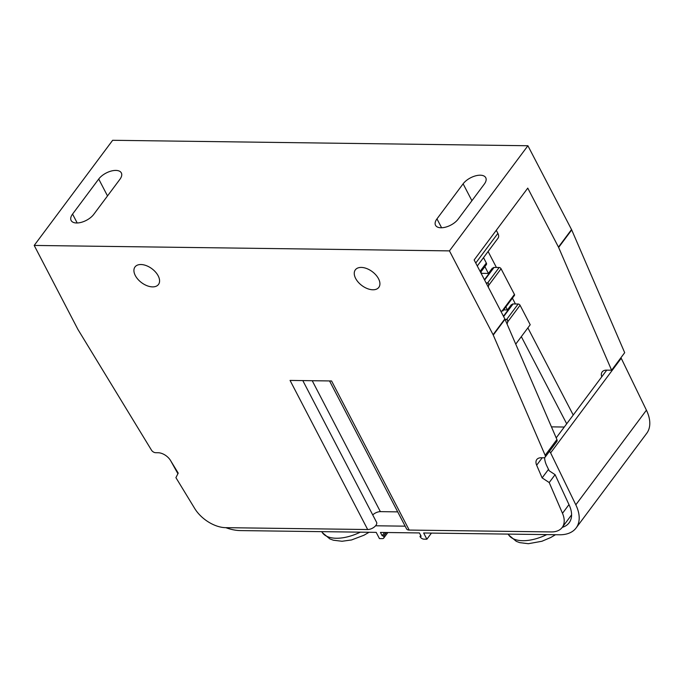 <?xml version="1.0" encoding="UTF-8"?>
<svg xmlns="http://www.w3.org/2000/svg" width="684" height="684" viewBox="0 0 684 684"><rect width="100%" height="100%" fill="white"/><g stroke="black" fill="none" stroke-linecap="round" stroke-linejoin="round"><path stroke-width="1.03" d="M562.188 527.449A27.129 16.065 36.7 0 0 562.487 513.308L549.209 482.545L542.13 477.894L536.658 465.214A10.85 6.421 -143.3 0 1 536.778 459.554A10.85 6.421 -143.3 0 1 541.164 457.758L543.652 457.793A3.617 2.138 36.7 0 0 545.105 457.194A3.617 2.138 36.7 0 0 545.148 455.313L493.258 335.066A5.429 3.215 36.7 0 0 493.087 334.707L449.448 250.883L34.2 245.436L77.831 329.252A5.429 3.215 36.7 0 0 78.036 329.62L151.48 450.149A3.617 2.138 36.7 0 0 155.61 452.697L158.09 452.731A10.85 6.421 -143.3 0 1 170.47 460.4L178.216 473.123L175.916 477.646L194.701 508.477A27.129 16.065 36.7 0 0 225.652 527.663L367.676 529.527L290.059 380.424L331.578 380.971L409.194 530.066L551.219 531.93A27.129 16.065 36.7 0 0 562.188 527.449L571.593 514.847M378.526 278.747A14.646 8.67 -143.3 0 0 366.735 268.564A14.646 8.67 -143.3 0 0 355.347 269.838A14.646 8.67 -143.3 0 0 355.646 278.448A14.646 8.67 -143.3 0 0 367.436 288.639A14.646 8.67 -143.3 0 0 378.825 287.357A14.646 8.67 -143.3 0 0 378.526 278.747M158.192 275.857A14.646 8.67 -143.3 0 0 146.393 265.666A14.646 8.67 -143.3 0 0 135.005 266.948A14.646 8.67 -143.3 0 0 135.312 275.558A14.646 8.67 -143.3 0 0 147.103 285.741A14.646 8.67 -143.3 0 0 158.491 284.467A14.646 8.67 -143.3 0 0 158.192 275.857M329.551 380.945L406.561 528.869A6.515 3.317 -27.5 0 0 409.194 530.066M397.712 511.871L380.372 511.641L312.22 380.714M372.737 514.915A6.78 3.454 152.5 0 1 380.372 511.641M367.676 529.527A6.515 3.317 -27.5 0 0 374.37 526.936A6.515 3.317 -27.5 0 0 376.585 522.311L302.807 380.586M496.276 230.303L497.884 233.381A8.14 4.822 36.7 0 1 498.046 238.16L477.287 265.99M558.46 247.086A5.429 3.215 36.7 0 1 558.631 247.446L611.607 370.206L624.689 352.679L571.704 229.918A5.429 3.215 -143.3 0 0 571.533 229.559L558.46 247.086L527.757 188.117L474.149 259.963L504.852 318.932A5.429 3.215 -143.3 0 1 505.023 319.291L556.913 439.538A3.617 2.138 -143.3 0 1 556.879 441.419L545.105 457.194M601.74 376.833A10.85 6.421 -143.3 0 1 602.151 371.934A10.85 6.421 -143.3 0 1 606.537 370.138L611.607 370.206M544.609 457.605A27.129 16.065 36.7 0 0 546.824 465.889L549.201 470.789L555.092 474.662L568.926 504.501A32.558 19.272 -143.3 0 1 569.156 522.764A32.558 19.272 -143.3 0 1 562.257 527.355M549.389 451.457A2.71 1.607 36.7 0 1 550.586 452.799A2.71 1.607 36.7 0 1 550.62 452.876L575.817 504.818A41.237 24.41 36.7 0 1 576.116 527.954A41.237 24.41 36.7 0 1 559.452 534.777L423.652 532.99L426.884 539.206L431.45 533.092M387.862 532.52L383.715 538.086A3.258 1.924 36.7 0 0 383.647 536.171L382.159 535.734L380.432 532.426L419.42 532.939L421.139 536.247L420.087 536.649A3.258 1.924 36.7 0 0 423.918 539.163L426.884 539.206M383.715 538.086A3.258 1.924 36.7 0 1 382.399 538.616L379.432 538.582L376.2 532.366L240.4 530.587A41.237 24.41 36.7 0 1 225.806 527.663M177.908 473.721L170.88 461.076M405.15 526.167L375.576 525.782M549.209 482.545L555.092 474.662M542.13 477.894L548.508 469.352M576.116 527.954L646.722 433.323A41.237 24.41 -143.3 0 0 646.423 410.186L621.226 358.245A2.71 1.607 -143.3 0 0 620.918 357.732M571.533 229.559L527.903 145.743L112.655 140.288L34.2 245.436M527.903 145.743L449.448 250.883M436.965 218.871L463.119 183.816A13.569 6.908 -27.5 0 1 475.534 175.856A13.569 6.908 -27.5 0 1 485.743 177.695A13.569 6.908 -27.5 0 1 484.306 184.099L458.152 219.145A13.569 6.908 -27.5 0 1 445.737 227.114A13.569 6.908 -27.5 0 1 435.528 225.275A13.569 6.908 -27.5 0 1 436.965 218.871L441.599 227.763M72.564 214.083A13.569 6.908 -27.5 0 0 71.127 220.487A13.569 6.908 -27.5 0 0 81.336 222.326A13.569 6.908 -27.5 0 0 93.751 214.366L119.905 179.319A13.569 6.908 -27.5 0 0 121.342 172.915A13.569 6.908 -27.5 0 0 111.133 171.068A13.569 6.908 -27.5 0 0 98.718 179.037L72.564 214.083L77.198 222.984M383.544 535.974L386.135 532.503M382.159 535.734L384.588 532.477M419.985 536.453L420.728 535.452M505.031 319.317L507.314 319.599L507.767 321.771L520.071 305.269L530.211 324.738L515.736 344.129M520.071 305.269A1.624 0.966 -143.3 0 0 518.156 304.012L513.068 303.944A1.624 0.966 -143.3 0 0 512.41 304.209L503.441 316.23M503.655 309.886L507.425 309.938L511.35 304.679L512.059 304.688M481.493 273.335L488.427 273.429L484.87 266.606M566.703 423.798L521.328 336.639M551.449 426.867L564.291 427.03M507.425 309.938L505.861 306.928M488.427 273.429L492.343 268.171L493.053 268.179M488.102 251.49L496.413 267.461M512.401 298.164L515.42 303.97M527.868 327.875L573.235 415.034M507.032 323.951A7.054 4.403 90.8 0 0 507.767 321.771M486.042 282.808L488.308 283.091L488.761 285.254A7.054 4.403 90.8 0 1 488.231 286.998M481.356 273.797L480.938 271.881M480.596 272.343L486.375 264.597A2.71 1.607 -143.3 0 0 486.315 263.007L480.082 271.36M483.52 257.637L486.315 263.007M484.434 279.722L493.412 267.701A1.624 0.966 -143.3 0 1 494.062 267.435L499.149 267.504A1.624 0.966 -143.3 0 1 501.064 268.761L514.436 294.436L502.124 310.938A7.054 4.403 90.8 0 0 500.962 311.468M502.877 310.929L514.471 295.394A1.624 0.966 -143.3 0 0 514.436 294.436M562.487 513.308L568.977 504.612M571.704 229.918L558.631 247.446M493.087 334.707L504.852 318.932M107.508 195.923L98.718 179.037M383.647 536.171L386.383 532.503M575.817 504.818L646.423 410.186M550.62 452.876L621.226 358.245M556.195 437.88L606.734 370.138L556.195 437.871M555.502 534.726L550.671 537.547L541.925 541.258L528.339 543.712L519.66 542.626L516.266 541.335L508.768 535.05A35.97 18.323 -27.5 0 0 546.773 534.606M321.677 531.656L322.326 532.605A35.97 18.323 -27.5 0 0 360.331 532.161M503.629 316.589L513.068 303.944M507.314 319.599L505.143 319.573M488.308 283.091L486.179 283.065M481.408 272.839L481.083 273.275M501.064 268.761L488.761 285.254M499.149 267.504L487.709 282.834M494.062 267.435L484.623 280.081M502.817 310.964L502.065 310.946M506.716 319.342L518.156 304.012M497.884 233.381L475.756 263.041M471.909 200.711L463.119 183.816M493.258 335.066L505.023 319.291M545.148 455.313L556.913 439.538M536.658 465.214L542.207 457.776M508.768 535.05L508.109 534.101M322.326 532.605L329.791 538.872L333.373 540.215L342.009 541.266L351.542 539.958L364.008 535.213L369.061 532.272"/></g></svg>
